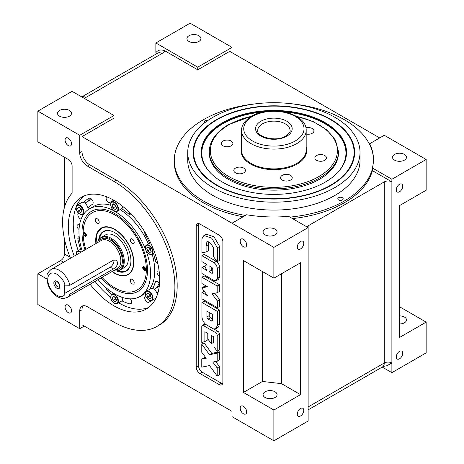 <?xml version="1.0" encoding="UTF-8"?>
<svg xmlns="http://www.w3.org/2000/svg" width="464" height="464" viewBox="0 0 464 464"><rect width="100%" height="100%" fill="white"/><g stroke="black" fill="none" stroke-linecap="round" stroke-linejoin="round"><path stroke-width="0.7" d="M198.882 35.728A7.001 4.043 0 0 0 191.255 34.852A7.001 4.043 0 0 0 186.934 38.587A7.001 4.043 0 0 0 188.981 41.441A7.001 4.043 0 0 0 196.608 42.317A7.001 4.043 0 0 0 200.929 38.587A7.001 4.043 0 0 0 198.882 35.728M256.418 103.733A99.598 57.501 0 0 0 174.278 160.347L174.278 162.104A99.598 57.501 0 0 0 203.447 202.768A99.598 57.501 0 0 0 243.107 216.798M68.307 305.19A4.576 2.645 -120 0 0 66.016 304.964A4.576 2.645 -120 0 0 65.314 308.63A4.576 2.645 -120 0 0 68.307 312.661A4.576 2.645 -120 0 0 70.592 312.893A4.576 2.645 -120 0 0 71.294 309.221A4.576 2.645 -120 0 0 68.307 305.19M68.307 138.15A4.576 2.645 -120 0 0 66.016 137.924A4.576 2.645 -120 0 0 65.314 141.59A4.576 2.645 -120 0 0 68.307 145.621A4.576 2.645 -120 0 0 70.592 145.847A4.576 2.645 -120 0 0 71.294 142.181A4.576 2.645 -120 0 0 68.307 138.15M69.449 110.455A7.001 4.043 0 0 0 61.816 109.579A7.001 4.043 0 0 0 57.501 113.315A7.001 4.043 0 0 0 59.549 116.168A7.001 4.043 0 0 0 67.176 117.044A7.001 4.043 0 0 0 71.497 113.315A7.001 4.043 0 0 0 69.449 110.455M275.019 229.141A7.001 4.043 0 0 0 267.392 228.265A7.001 4.043 0 0 0 263.071 232A7.001 4.043 0 0 0 265.118 234.854A7.001 4.043 0 0 0 272.745 235.729A7.001 4.043 0 0 0 277.066 232A7.001 4.043 0 0 0 275.019 229.141M300.521 248.924A4.576 2.645 120 0 0 303.514 244.888A4.576 2.645 120 0 0 302.812 241.222A4.576 2.645 120 0 0 300.521 241.448A4.576 2.645 120 0 0 297.534 245.485A4.576 2.645 120 0 0 298.236 249.151A4.576 2.645 120 0 0 300.521 248.924M300.521 415.964A4.576 2.645 120 0 0 303.514 411.933A4.576 2.645 120 0 0 302.812 408.262A4.576 2.645 120 0 0 300.521 408.488A4.576 2.645 120 0 0 297.534 412.525A4.576 2.645 120 0 0 298.236 416.191A4.576 2.645 120 0 0 300.521 415.964M265.118 397.503A7.001 4.043 180 0 1 263.071 394.644A7.001 4.043 180 0 1 267.392 390.908A7.001 4.043 180 0 1 275.019 391.784A7.001 4.043 180 0 1 277.066 394.644A7.001 4.043 180 0 1 272.745 398.379A7.001 4.043 180 0 1 265.118 397.503M243.42 239.25A4.576 2.645 -120 0 0 241.135 239.024A4.576 2.645 -120 0 0 240.433 242.689A4.576 2.645 -120 0 0 243.42 246.726A4.576 2.645 -120 0 0 245.711 246.952A4.576 2.645 -120 0 0 246.413 243.287A4.576 2.645 -120 0 0 243.42 239.25M243.42 406.296A4.576 2.645 -120 0 0 241.135 406.064A4.576 2.645 -120 0 0 240.433 409.735A4.576 2.645 -120 0 0 243.42 413.766A4.576 2.645 -120 0 0 245.711 413.992A4.576 2.645 -120 0 0 246.413 410.327A4.576 2.645 -120 0 0 243.42 406.296M399.504 191.777A4.576 2.645 120 0 0 402.491 187.746A4.576 2.645 120 0 0 401.789 184.08A4.576 2.645 120 0 0 399.504 184.307A4.576 2.645 120 0 0 396.511 188.338A4.576 2.645 120 0 0 397.213 192.003A4.576 2.645 120 0 0 399.504 191.777M399.504 358.817A4.576 2.645 120 0 0 402.491 354.786A4.576 2.645 120 0 0 401.789 351.12A4.576 2.645 120 0 0 399.504 351.347A4.576 2.645 120 0 0 396.511 355.378A4.576 2.645 120 0 0 397.213 359.043A4.576 2.645 120 0 0 399.504 358.817M404.451 154.413A7.001 4.043 0 0 0 396.824 153.538A7.001 4.043 0 0 0 392.503 157.273A7.001 4.043 0 0 0 394.551 160.126A7.001 4.043 0 0 0 402.184 161.002A7.001 4.043 0 0 0 406.499 157.273A7.001 4.043 0 0 0 404.451 154.413M399.504 323.959A7.001 4.043 0 0 0 406.499 319.916A7.001 4.043 0 0 0 404.451 317.057A7.001 4.043 0 0 0 399.504 315.874M74.217 256.093A64.606 37.3 60 0 1 81.687 197.148A64.606 37.3 60 0 1 113.987 200.349A64.606 37.3 60 0 1 156.194 257.282A64.606 37.3 60 0 1 146.288 309.047A64.606 37.3 60 0 1 113.987 305.851A64.606 37.3 60 0 1 90.074 284.235M308.137 406.951L384.273 362.993A5.382 3.109 180 0 1 391.889 362.993L391.889 181.888A5.382 3.109 180 0 0 384.273 181.888L308.137 225.846A5.382 3.109 180 0 0 306.93 226.908M273.876 440.8L308.137 421.016L308.137 227.604L288.625 216.34A99.598 57.501 0 0 1 246.604 214.774L232 223.207L232 416.626L273.876 440.8L273.876 410.031L300.521 394.644L281.491 383.653L281.491 273.76M292.529 218.59A99.598 57.501 0 0 0 372.377 170.624L391.889 181.888L391.889 179.249L372.377 167.985A99.598 57.501 0 0 0 373.474 159.471A99.598 57.501 0 0 0 369.669 143.724L384.273 135.291L426.149 159.471L426.149 190.24L399.504 205.622L399.504 337.502L426.149 322.115L426.149 352.884L391.889 372.667L382.232 367.088M399.504 306.727L426.149 322.115M426.149 159.471L391.889 179.249M372.377 167.985L372.377 170.624M384.273 181.888L384.273 362.993A8.613 4.971 60 0 1 382.493 366.937C383.009 366.496 384.441 366.113 386.796 365.777L391.889 362.993L391.889 372.667M300.521 394.644L300.521 262.769L273.876 278.156L273.876 247.382L82.006 136.613L82.006 151.554A10.765 6.218 -120 0 0 89.622 164.743L116.273 180.131A86.142 49.735 60 0 1 172.544 256.035A86.142 49.735 60 0 1 159.343 325.061L157.058 326.378A86.142 49.735 60 0 1 113.987 322.115L87.336 306.727A10.765 6.218 -120 0 0 81.954 306.194A10.765 6.218 -120 0 0 79.727 311.124L79.727 328.709L37.851 304.529L37.851 273.76L46.823 278.939M281.491 383.653L262.456 381.454L262.456 271.562M273.876 278.156L243.42 260.571L243.42 392.445L273.876 410.031M262.456 381.454L243.42 392.445M308.137 225.846L308.137 227.604L273.876 247.382M213.585 256.853L217.338 261.65L217.338 247.77L211.735 238.165L203.945 235.468L201.921 238.774L201.921 252.654L206.091 252.033L206.091 245.99L207.014 241.495L210.836 243.42L213.585 247.979L213.585 256.853M206.091 245.99L208.377 244.667L208.556 241.819M206.091 252.033L208.377 250.711L208.377 244.667M217.338 247.77L219.623 246.448L214.02 236.849L206.225 234.152L203.945 235.468M217.338 261.65L219.623 260.327L219.623 246.448M209.044 271.678L211.526 273.11A1.728 0.998 -120 0 0 212.39 273.197A1.728 0.998 -120 0 0 212.75 272.403L212.75 269.294A1.728 0.998 -120 0 0 211.526 267.177L209.044 265.744L209.044 271.678L211.323 270.361L212.75 271.179M211.323 267.061L211.323 270.361M204.873 266.44L206.915 270.454L201.921 267.566L201.921 273.499L213.956 280.447L216.143 280.714L217.338 278.446L217.338 268.557C217.048 266.04 215.922 264.068 213.956 262.641L201.921 255.693L201.921 261.632L206.915 264.515L204.873 266.44M201.921 255.693L204.201 254.376L216.236 261.325L213.956 262.641M217.338 268.557L219.623 267.235C219.333 264.724 218.202 262.752 216.236 261.325M217.338 278.446L219.623 277.13L219.623 267.235M216.143 280.714L218.428 279.392L219.623 277.13M201.921 267.566L204.201 266.249L205.013 266.713M211.329 335.449L214.008 336.997L214.008 346.863L217.204 351.347L217.204 335.518A2.424 1.398 -120 0 0 215.487 332.549L203.493 325.624A2.424 1.398 -120 0 0 202.281 325.508A2.424 1.398 -120 0 0 201.782 326.615L201.782 342.444L204.873 341.591L204.873 331.719L207.953 333.5L207.953 339.155L211.329 343.667L211.329 335.449M211.329 343.667L213.614 342.351L213.614 336.765M204.873 341.591L207.153 340.269L207.153 333.042M205.378 324.133A2.424 1.398 -120 0 0 204.566 324.185L202.281 325.508M217.204 351.347L219.484 350.03L219.484 334.202A2.424 1.398 -120 0 0 217.773 331.232L213.933 329.011M201.915 298.787L217.338 307.69L217.338 300.962L211.932 293.77L217.175 292.749L217.175 286.027L201.915 277.217L201.915 283.545L207.454 286.746L201.753 287.895L207.454 295.655L201.915 292.459L201.915 298.787M201.915 292.459L204.16 291.166M201.753 287.895L204.038 286.572L206.352 286.108M201.915 277.217L204.201 275.894L219.46 284.705L217.175 286.027M217.175 292.749L219.46 291.433L219.46 284.705M217.338 300.962L219.623 299.645L214.791 293.213M217.338 307.69L219.623 306.373L219.623 299.645M212.547 314.401L206.915 311.147L206.915 316.976A1.728 0.998 -120 0 0 208.139 319.099L211.323 320.937A1.728 0.998 -120 0 0 212.187 321.018A1.728 0.998 -120 0 0 212.547 320.23L212.547 314.401M209.2 312.469L209.2 315.659A1.728 0.998 -120 0 0 210.424 317.776L212.547 319.006M217.338 325.479L217.338 311.35L201.915 302.447L201.915 316.576C202.171 319.603 203.423 322.213 205.685 324.406L213.568 328.959L215.824 328.674L217.338 325.479L219.623 324.162L219.623 310.027L204.201 301.124L201.915 302.447M215.824 328.674L218.109 327.352L219.623 324.162M217.338 311.35L219.623 310.027M212.75 362.019L217.204 361.247L217.204 353.116L209.49 354.711L201.782 344.213L201.782 352.344L206.231 358.254L201.782 359.032L201.782 367.163L209.49 365.568L217.204 376.066L217.204 367.935L212.75 362.019M217.204 367.935L219.484 366.618L215.65 361.514M217.204 376.066L219.484 374.75L219.484 366.618M201.782 359.032L204.067 357.715L205.622 357.442M201.782 344.213L204.067 342.896L211.775 353.394L209.49 354.711M217.204 353.116L219.484 351.799L211.775 353.394M217.204 361.247L219.484 359.925L219.484 351.799M198.725 223.602A5.382 3.109 -120 0 0 198.499 224.965L198.499 365.632A5.382 3.109 -120 0 0 202.304 372.227L221.34 383.218A5.382 3.109 -120 0 0 222.639 383.699M222.865 382.336L222.865 241.669A5.382 3.109 -120 0 0 219.054 235.074L200.025 224.089A5.382 3.109 -120 0 0 197.328 223.822A5.382 3.109 -120 0 0 196.214 226.287L196.214 366.949A5.382 3.109 -120 0 0 200.025 373.543L219.054 384.534A5.382 3.109 -120 0 0 221.746 384.801A5.382 3.109 -120 0 0 222.865 382.336M83.218 305.747A10.765 6.218 -120 0 0 82.006 309.807L82.006 324.754L232 411.348M84.291 326.07L79.727 328.709M82.006 136.613L113.987 118.146L113.987 115.513L79.727 135.291L79.727 152.876A10.765 6.218 -120 0 0 87.336 166.06L113.987 181.447A86.142 49.735 60 0 1 170.259 257.358A86.142 49.735 60 0 1 157.058 326.378M70.482 258.251A72.68 41.963 60 0 1 72.111 193.204L72.111 166.066A5.382 3.109 -120 0 0 68.307 159.471L37.851 141.885L37.851 111.116L72.111 91.333L113.987 115.513M79.727 135.291L37.851 111.116M63.574 262.235L60.691 260.571A5.382 3.109 -60 0 0 64.496 253.982L64.496 239.209M64.496 207.205L64.496 157.273M60.691 260.571L37.851 273.76M232 52.652L232 47.374L197.739 67.158L197.739 69.797L164.998 50.895A13.995 8.079 180 0 1 161.953 53.528L85.817 97.486A13.995 8.079 180 0 1 84.175 98.298M379.709 137.93L229.715 51.336L197.739 69.797M369.669 143.724L369.669 144.606M197.739 67.158L155.863 42.984L155.863 52.652C158.009 49.857 161.06 49.265 164.998 50.895M232 47.374L190.124 23.2L155.863 42.984M113.692 270.605A18.554 10.713 -120 0 0 117.531 270.773A18.554 10.713 -120 0 0 123.302 261.551A18.554 10.713 -120 0 0 114.022 241.715A18.554 10.713 -120 0 0 99.313 239.215A18.554 10.713 -120 0 0 97.539 242.626M117.531 270.773L118.407 270.593A18.844 10.881 -120 0 0 120.362 269.857A18.844 10.881 -120 0 0 124.265 261.232A18.844 10.881 -120 0 0 116.041 242.266A18.844 10.881 -120 0 0 101.517 237.22A18.844 10.881 -120 0 0 99.905 238.548L99.313 239.215M69.936 285.25L113.332 260.194L116.36 260.118L117.792 262.769C117.357 265.449 115.872 267.519 113.332 268.987L69.936 294.043A16.153 9.326 60 0 1 67.245 297.418L117.496 268.407A16.153 9.326 -120 0 0 120.837 261.012A16.153 9.326 -120 0 0 113.79 244.76A16.153 9.326 -120 0 0 101.343 240.433L51.092 269.445A16.153 9.326 60 0 1 69.936 285.25L65.192 285.151A12.922 7.459 -120 0 0 51.231 273.197A12.922 7.459 -120 0 0 51.231 289.774A12.922 7.459 -120 0 0 65.192 293.938L69.936 294.043M59.926 286.508A4.304 2.488 -120 0 0 56.886 281.236A4.304 2.488 -120 0 0 53.841 282.994A4.304 2.488 -120 0 0 56.886 288.266A4.304 2.488 -120 0 0 59.926 286.508M59.491 285.569A2.848 1.647 -120 0 0 56.759 281.816A2.848 1.647 -120 0 0 55.46 283.243A2.848 1.647 -120 0 0 57.113 286.485A2.848 1.647 -120 0 0 59.363 286.323A2.848 1.647 -120 0 0 59.491 285.569M58.371 282.831A1.346 0.777 -120 0 0 59.288 284.42M65.192 285.151L64.496 284.751L64.496 293.538L110.183 267.165A5.382 3.109 120 0 0 113.941 259.915M64.496 293.538L65.192 293.938M84.976 249.881A46.301 26.732 60 0 1 114.747 213.539A46.301 26.732 60 0 1 147.488 270.245A46.301 26.732 60 0 1 114.747 289.147A46.301 26.732 60 0 1 101.129 277.855M98.09 279.612A50.605 29.22 -120 0 0 114.747 293.979A50.605 29.22 -120 0 0 140.053 296.484L144.24 294.072A50.605 29.22 -120 0 0 145.325 293.387M149.431 289.472A50.605 29.22 -120 0 0 152.186 254.156M148.439 243.89A50.605 29.22 -120 0 0 120.112 209.624M140.053 296.484A50.605 29.22 -120 0 0 147.807 255.937A50.605 29.22 -120 0 0 114.747 211.34A50.605 29.22 -120 0 0 89.448 208.835A50.605 29.22 -120 0 0 82.319 251.413M121.916 300.858A60.03 34.655 -120 0 0 129.92 303.926A3.497 2.018 -120 0 0 131.034 303.827A3.497 2.018 -120 0 0 130.367 298.857M129.491 298.822A60.03 34.655 -120 0 0 130.749 299.35M78.248 212.796A60.03 34.655 -120 0 0 77.935 213.887A3.497 2.018 -120 0 0 80.324 218.863A3.497 2.018 -120 0 0 81.101 219.165M106.645 196.794A3.497 2.018 -120 0 0 106.366 199.648A3.497 2.018 -120 0 0 108.588 202.542A3.497 2.018 -120 0 0 109.231 202.814A53.029 30.618 60 0 1 110.867 203.302M121.736 208.678A53.029 30.618 60 0 1 128.638 214.02A3.497 2.018 -120 0 0 129.282 214.49A3.497 2.018 -120 0 0 131.034 214.664A3.497 2.018 -120 0 0 131.376 214.362M153.497 253.396A53.029 30.618 60 0 1 155.156 259.944A3.497 2.018 -120 0 0 157.545 263.448A3.497 2.018 -120 0 0 157.83 263.587M145.452 296.165L145.737 296.003A53.029 30.618 60 0 1 145.452 296.165A3.497 2.018 -120 0 0 144.913 298.973A3.497 2.018 -120 0 0 147.198 302.058A3.497 2.018 -120 0 0 148.95 302.226L148.95 302.226A60.03 34.655 -120 0 0 151.189 300.724M79.472 225.342A2.691 1.554 -120 0 0 78.961 224.965A2.691 1.554 -120 0 0 77.616 224.831A2.691 1.554 -120 0 0 77.204 226.989A2.691 1.554 -120 0 0 78.961 229.361A2.691 1.554 -120 0 0 79.037 229.402M159.158 271.283A2.691 1.554 -120 0 0 158.908 271.121A2.691 1.554 -120 0 0 157.563 270.988A2.691 1.554 -120 0 0 157.151 273.145A2.691 1.554 -120 0 0 158.908 275.517A2.691 1.554 -120 0 0 159.558 275.761M159.506 283.864A3.497 2.018 -120 0 0 155.794 281.451A3.497 2.018 -120 0 0 155.156 282.361A53.029 30.618 60 0 1 152.72 288.538M159.14 283.214A53.029 30.618 60 0 1 156.53 287.86M157.093 293.741A60.03 34.655 -120 0 0 158.41 291.056M144.785 231.919A3.497 2.018 -120 0 0 145.452 234.935A53.029 30.618 60 0 1 149.669 243.177M87.951 207.965A53.029 30.618 60 0 1 92.423 204.317A3.497 2.018 -120 0 0 92.423 200.274A3.497 2.018 -120 0 0 88.92 198.256L88.92 198.256A60.03 34.655 -120 0 0 83.758 202.507M90.236 198.221A60.03 34.655 -120 0 0 87.307 201.724M79.182 236.704A3.497 2.018 -120 0 0 78.578 236.866A3.497 2.018 -120 0 0 77.935 239.256A60.03 34.655 -120 0 0 80.632 249.249M106.134 287.796A3.497 2.018 -120 0 0 107.95 291.241A60.03 34.655 -120 0 0 111.708 294.367M110.745 205.291A50.605 29.22 -120 0 0 93.635 206.416L89.448 208.835M118.61 302.801A64.606 37.3 -120 0 0 118.935 302.992A64.606 37.3 -120 0 0 148.671 307.458M84.257 195.883A64.606 37.3 -120 0 0 76.908 205.303M76.096 207.193A64.606 37.3 -120 0 0 78.213 250.641M95.021 281.381A64.606 37.3 -120 0 0 110.722 297.389M101.993 277.356A44.683 25.798 -120 0 0 114.747 287.825A44.683 25.798 -120 0 0 146.346 269.584A44.683 25.798 -120 0 0 114.747 214.855A44.683 25.798 -120 0 0 83.149 233.096A44.683 25.798 -120 0 0 85.84 249.383M114.747 287.825L115.321 288.156L114.747 287.825M132.246 243.478A2.743 1.583 -120 0 0 133.62 243.617A2.743 1.583 -120 0 0 134.038 241.419A2.743 1.583 -120 0 0 132.246 238.995A2.743 1.583 -120 0 0 130.871 238.861A2.743 1.583 -120 0 0 130.454 241.06A2.743 1.583 -120 0 0 132.246 243.478M132.246 283.887A2.743 1.583 -120 0 0 133.62 284.026A2.743 1.583 -120 0 0 134.038 281.828A2.743 1.583 -120 0 0 132.246 279.403A2.743 1.583 -120 0 0 130.871 279.27A2.743 1.583 -120 0 0 130.454 281.468A2.743 1.583 -120 0 0 132.246 283.887M97.249 223.277A2.743 1.583 -120 0 0 98.623 223.416A2.743 1.583 -120 0 0 99.047 221.212A2.743 1.583 -120 0 0 97.249 218.793A2.743 1.583 -120 0 0 95.88 218.66A2.743 1.583 -120 0 0 95.456 220.858A2.743 1.583 -120 0 0 97.249 223.277M112.056 271.544A26.918 15.544 -120 0 0 114.747 273.319A26.918 15.544 -120 0 0 128.209 274.653A26.918 15.544 -120 0 0 132.333 253.083A26.918 15.544 -120 0 0 114.747 229.361A26.918 15.544 -120 0 0 101.291 228.027A26.918 15.544 -120 0 0 95.903 243.571M116.458 270.906A22.881 13.212 -120 0 0 127.525 270.181A22.881 13.212 -120 0 0 129.282 251.517A22.881 13.212 -120 0 0 114.747 232.661A22.881 13.212 -120 0 0 104.823 230.857A22.881 13.212 -120 0 0 98.658 240.079M122.165 268.308A18.844 10.881 -120 0 0 127.78 254.266A18.844 10.881 -120 0 0 114.991 235.816A18.844 10.881 -120 0 0 103.768 236.431M208 120.391A2.691 1.554 0 0 0 204.566 121.887A2.691 1.554 0 0 0 204.902 122.641M342.397 197.71A2.691 1.554 0 0 0 339.468 197.374A2.691 1.554 0 0 0 337.804 198.812A2.691 1.554 0 0 0 338.592 199.909A2.691 1.554 0 0 0 341.527 200.245A2.691 1.554 0 0 0 343.186 198.812A2.691 1.554 0 0 0 342.397 197.71M187.734 152.436L187.734 160.347A86.142 49.735 0 0 0 212.964 195.512A86.142 49.735 0 0 0 306.837 206.294A86.142 49.735 0 0 0 360.018 160.347L360.018 152.436A86.142 49.735 0 0 0 334.788 117.27A86.142 49.735 0 0 0 240.909 106.488A86.142 49.735 0 0 0 187.734 152.436A86.142 49.735 0 0 0 212.964 187.601A86.142 49.735 0 0 0 306.837 198.383A86.142 49.735 0 0 0 360.018 152.436M330.977 119.468A80.753 46.626 0 0 0 242.974 109.359A80.753 46.626 0 0 0 193.117 152.436A80.753 46.626 0 0 0 216.775 185.403A80.753 46.626 0 0 0 304.778 195.512A80.753 46.626 0 0 0 354.629 152.436A80.753 46.626 0 0 0 330.977 119.468M174.278 160.347A99.598 57.501 0 0 0 203.447 201.011A99.598 57.501 0 0 0 245.427 215.453M289.942 217.1A99.598 57.501 0 0 0 372.377 168.861M373.474 159.906A99.598 57.501 0 0 0 344.305 119.689A99.598 57.501 0 0 0 291.334 103.733M241.576 150.237A32.3 18.647 0 0 0 261.516 167.469A32.3 18.647 0 0 0 296.716 163.427A32.3 18.647 0 0 0 306.176 150.237L306.176 130.454A32.3 18.647 180 0 1 296.716 143.643A32.3 18.647 180 0 1 261.516 147.685A32.3 18.647 180 0 1 241.576 130.454L241.576 150.237M306.176 147.256A32.84 18.96 180 0 1 306.716 150.678A32.84 18.96 180 0 1 297.099 164.082A32.84 18.96 180 0 1 261.307 168.194A32.84 18.96 180 0 1 241.036 150.678A32.84 18.96 180 0 1 241.576 147.256M231.182 145.812A5.812 3.358 0 0 0 232.887 143.434A5.812 3.358 0 0 0 229.297 140.337A5.812 3.358 0 0 0 222.964 141.062A5.812 3.358 0 0 0 221.258 143.434A5.812 3.358 0 0 0 224.849 146.537A5.812 3.358 0 0 0 231.182 145.812M306.176 134.055A5.812 3.358 0 0 0 312.249 133.272A5.812 3.358 0 0 0 313.954 130.894A5.812 3.358 0 0 0 305.886 127.803M324.788 160.289A5.812 3.358 0 0 0 326.494 157.917A5.812 3.358 0 0 0 322.903 154.814A5.812 3.358 0 0 0 316.564 155.544A5.812 3.358 0 0 0 314.865 157.917A5.812 3.358 0 0 0 318.455 161.02A5.812 3.358 0 0 0 324.788 160.289M290.528 180.073A5.812 3.358 0 0 0 292.233 177.7A5.812 3.358 0 0 0 288.643 174.597A5.812 3.358 0 0 0 282.303 175.322A5.812 3.358 0 0 0 280.604 177.7A5.812 3.358 0 0 0 284.188 180.798A5.812 3.358 0 0 0 290.528 180.073M243.728 172.834A5.812 3.358 0 0 0 245.427 170.456A5.812 3.358 0 0 0 241.837 167.359A5.812 3.358 0 0 0 235.503 168.084A5.812 3.358 0 0 0 233.798 170.456A5.812 3.358 0 0 0 237.388 173.559A5.812 3.358 0 0 0 243.728 172.834M325.27 182.108A72.68 41.963 0 0 0 345.987 157.667A72.68 41.963 0 0 0 305.828 114.747A72.68 41.963 0 0 0 222.482 122.763A72.68 41.963 0 0 0 201.765 157.667A72.68 41.963 0 0 0 250.311 192.131A72.68 41.963 0 0 0 325.27 182.108M209.281 152.209A64.606 37.3 0 0 0 248.634 187.189A64.606 37.3 0 0 0 319.557 179.232A64.606 37.3 0 0 0 338.471 152.209M149.373 293.973A2.738 1.578 -120 0 0 149.478 294.449A2.738 1.578 -120 0 0 150.922 296.624M157.319 294.826A5.382 3.109 -120 0 0 157.07 293.66A5.382 3.109 -120 0 0 150.858 288.643L146.52 291.148A5.382 3.109 60 0 1 152.731 296.165A5.382 3.109 60 0 1 151.902 300.475A5.382 3.109 60 0 1 149.095 300.138M147.622 297.204L149.837 298.822L151.2 297.563L150.348 294.686L148.132 293.068L146.769 294.327L147.622 297.204L149.907 295.887L149.333 293.944M148.492 293.329L146.769 294.327M150.922 296.629L149.907 295.887M111.58 294.483A5.382 3.109 60 0 1 111.905 294.24A5.382 3.109 60 0 1 117.108 297.053A5.382 3.109 60 0 1 117.612 303.328A5.382 3.109 60 0 1 117.288 303.566L121.626 301.061A5.382 3.109 -120 0 0 121.957 300.823A5.382 3.109 -120 0 0 122.641 297.517M114.753 297.064A2.738 1.578 -120 0 0 114.863 297.54A2.738 1.578 -120 0 0 116.307 299.715L115.292 298.978L114.712 297.035M115.292 298.978L113.007 300.295L115.223 301.913L116.586 300.655L115.727 297.778L113.512 296.16L112.155 297.418L113.877 296.421M113.007 300.295L112.155 297.418M79.124 253.257L78.045 253.883M88.114 209.687A5.382 3.109 -120 0 0 87.835 207.53A5.382 3.109 -120 0 0 81.629 202.519L77.285 205.024A5.382 3.109 60 0 1 83.497 210.035A5.382 3.109 60 0 1 82.673 214.345A5.382 3.109 60 0 1 79.86 214.008M78.387 211.074L80.603 212.692L81.966 211.433L81.113 208.556L78.897 206.938L77.534 208.197L78.387 211.074L80.672 209.757L80.098 207.814M79.257 207.205L77.534 208.197M81.687 210.499L80.672 209.757M80.139 207.843A2.738 1.578 -120 0 0 80.249 208.319A2.738 1.578 -120 0 0 81.687 210.494M111.58 202.171A5.382 3.109 60 0 1 111.905 201.927A5.382 3.109 60 0 1 117.108 204.74A5.382 3.109 60 0 1 117.612 211.016A5.382 3.109 60 0 1 117.288 211.253L121.626 208.748A5.382 3.109 -120 0 0 121.957 208.51A5.382 3.109 -120 0 0 122.74 206.381M114.753 204.752A2.738 1.578 -120 0 0 116.307 207.402L115.292 206.666L113.007 207.982L115.223 209.6L116.586 208.342L115.727 205.465L113.512 203.847L112.155 205.105L113.877 204.108M113.007 207.982L112.155 205.105M115.292 206.666L114.712 204.723M149.373 247.817A2.738 1.578 -120 0 0 149.478 248.292A2.738 1.578 -120 0 0 150.922 250.467L149.907 249.731L147.622 251.047L146.769 248.17L148.132 246.912L150.348 248.53L151.2 251.407L149.837 252.665L147.622 251.047M148.492 247.173L146.769 248.17M149.907 249.731L149.333 247.788M142.825 268.465A2.152 1.241 -120 0 0 145.307 270.471A2.152 1.241 -120 0 0 145.638 268.749A2.152 1.241 -120 0 0 143.156 266.742A2.152 1.241 -120 0 0 142.825 268.465M142.929 268.592A1.734 1.003 -120 0 0 144.53 270.286A1.734 1.003 -120 0 0 145.191 268.818A1.734 1.003 -120 0 0 143.591 267.125A1.734 1.003 -120 0 0 142.929 268.592M144.176 267.763L144.872 268.784L144.756 269.723L143.944 269.642L143.248 268.621L143.364 267.682L144.176 267.763M144.333 267.995L143.248 268.621M144.832 269.132L143.944 269.642M86.252 234.459A2.152 1.241 -120 0 0 83.769 232.452A2.152 1.241 -120 0 0 83.439 234.175A2.152 1.241 -120 0 0 85.921 236.182A2.152 1.241 -120 0 0 86.252 234.459M85.805 234.529A1.734 1.003 -120 0 0 84.204 232.841A1.734 1.003 -120 0 0 83.543 234.303A1.734 1.003 -120 0 0 85.144 235.996A1.734 1.003 -120 0 0 85.805 234.529M85.446 234.848L84.558 235.358L83.862 234.337L84.947 233.711M83.862 234.337L83.978 233.398L84.79 233.479L85.486 234.5L85.37 235.439L84.558 235.358M211.526 273.11L212.75 272.403M203.493 325.624L205.656 324.377M215.487 332.549L217.773 331.232M217.204 335.518L219.484 334.202M208.139 319.099L210.424 317.776M206.915 316.976L209.2 315.659M211.323 320.937L212.547 320.23M221.34 383.218L219.054 384.534M202.304 372.227L200.025 373.543M198.499 365.632L196.214 366.949M198.499 224.965L196.214 226.287M82.006 309.807L79.727 311.124M116.273 180.131L113.987 181.447M89.622 164.743L87.336 166.06M82.006 151.554L79.727 152.876M64.496 253.982L70.041 257.184M157.975 52.942L81.768 96.912A8.613 4.971 60 0 1 85.817 97.486M157.644 53.105A8.613 4.971 60 0 1 161.953 53.528M156.925 53.522A5.382 3.109 0 0 0 155.863 52.652M99.105 241.721A17.226 9.947 60 0 1 112.781 241.738A17.226 9.947 60 0 1 122.363 261.012A17.226 9.947 60 0 1 115.258 269.694M110.183 267.165L113.332 268.987M131.672 302.917L129.92 303.926M113.744 200.21L109.231 202.814M156.907 281.352L155.156 282.361M146.288 234.448L145.452 234.935M156.699 259.057L155.156 259.944M130.187 213.133L128.638 214.02M78.828 213.37L77.935 213.887M79.367 238.432L77.935 239.256M109.382 290.418L107.95 291.241M127.606 270.1A22.835 13.183 60 0 1 116.905 270.872M117.757 270.727A22.475 12.975 -120 0 0 130.517 264.637M112.271 271.423A26.576 15.341 -120 0 0 114.747 273.041A26.576 15.341 -120 0 0 133.539 262.189A26.576 15.341 -120 0 0 114.747 229.645A26.576 15.341 -120 0 0 96.123 243.443M111.116 231.037A22.475 12.975 -120 0 0 99.47 239.041M98.913 239.708A22.835 13.183 60 0 1 104.928 230.823M290.029 130.454A16.153 9.326 0 0 0 280.059 121.841A16.153 9.326 0 0 0 262.456 123.865A16.153 9.326 0 0 0 257.723 130.454C256.157 136.712 276.353 142.454 285.743 136.062C289.426 133.023 290.853 131.15 290.029 130.454M286.822 136.172A18.305 10.568 180 0 1 260.93 136.172A18.305 10.568 180 0 1 260.93 121.226A18.305 10.568 180 0 1 286.822 121.226A18.305 10.568 180 0 1 286.822 136.172M252.555 116.389A30.148 17.406 0 0 0 252.555 141.004A30.148 17.406 0 0 0 295.197 141.004A30.148 17.406 0 0 0 295.197 116.389A30.148 17.406 0 0 0 252.555 116.389M251.285 116.394A63.527 36.679 0 0 0 228.955 124.741A63.527 36.679 0 0 0 228.955 176.61A63.527 36.679 0 0 0 318.797 176.61A63.527 36.679 0 0 0 296.467 116.394M295.841 116.041L313.043 121.498L326.656 129.734L335.431 140.053L338.482 151.554A64.606 37.3 180 0 1 319.557 177.932A64.606 37.3 180 0 1 249.151 186.018A64.606 37.3 180 0 1 209.27 151.554L209.27 152.859M217.14 119.677A80.237 46.325 0 0 0 217.14 185.194A80.237 46.325 0 0 0 330.612 185.194A80.237 46.325 0 0 0 330.612 119.677A80.237 46.325 0 0 0 217.14 119.677M201.799 157.835A72.604 41.917 180 0 1 222.534 123.134A72.604 41.917 180 0 1 305.666 115.084A72.604 41.917 180 0 1 345.953 157.835M336.22 174.006A72.077 41.615 0 0 0 284.496 111.963M263.256 111.963A72.077 41.615 0 0 0 222.911 123.697A72.077 41.615 0 0 0 211.532 174.006M145.679 295.614A5.063 2.923 -120 0 0 150.353 300.55A5.063 2.923 -120 0 0 152.291 296.276A5.063 2.923 -120 0 0 147.616 291.334A5.063 2.923 -120 0 0 145.679 295.614M145.406 293.747A5.382 3.109 60 0 1 146.52 291.148C145.331 291.978 145.023 293.451 145.597 295.574C147.192 299.495 149.298 301.13 151.902 300.475L155.974 298.126M113.57 293.277L111.54 294.512C108.541 299.587 114.805 305.039 117.288 303.566A5.382 3.109 60 0 1 114.48 303.23M111.528 294.878A5.063 2.923 -120 0 0 112.189 301.055A5.063 2.923 -120 0 0 117.206 303.195A5.063 2.923 -120 0 0 116.551 297.018A5.063 2.923 -120 0 0 111.528 294.878M76.171 253.779A5.382 3.109 60 0 1 77.285 251.181A5.382 3.109 60 0 1 80.481 251.772A5.382 3.109 60 0 1 80.985 252.184M80.574 252.422A5.063 2.923 -120 0 0 80.22 252.149A5.063 2.923 -120 0 0 76.27 254.91M76.171 207.623A5.382 3.109 60 0 1 77.285 205.024C76.096 205.848 75.789 207.321 76.363 209.444C77.424 213.005 79.53 214.641 82.673 214.345L84.251 213.434M83.056 210.146A5.063 2.923 -120 0 0 78.387 205.21A5.063 2.923 -120 0 0 76.444 209.484A5.063 2.923 -120 0 0 81.119 214.426A5.063 2.923 -120 0 0 83.056 210.146M117.206 210.882A5.063 2.923 -120 0 0 116.551 204.705A5.063 2.923 -120 0 0 111.528 202.565A5.063 2.923 -120 0 0 112.189 208.742A5.063 2.923 -120 0 0 117.206 210.882M114.312 200.541L111.54 202.2C109.22 204.166 112.126 212.587 117.288 211.253A5.382 3.109 60 0 1 114.48 210.917M145.406 247.59A5.382 3.109 60 0 1 146.52 244.992A5.382 3.109 60 0 1 149.715 245.589A5.382 3.109 60 0 1 152.818 250.328A5.382 3.109 60 0 1 151.902 254.318A5.382 3.109 60 0 1 149.095 253.982M148.515 253.611A5.063 2.923 -120 0 0 152.534 252.381A5.063 2.923 -120 0 0 149.454 245.961A5.063 2.923 -120 0 0 145.435 247.196A5.063 2.923 -120 0 0 148.515 253.611M382.493 366.937L308.137 409.869M120.362 269.857L124.416 267.519M101.517 237.22L105.572 234.883M51.092 269.445C45.379 274.618 47.601 275.216 46.806 278.516L48.001 284.652C51.086 292.227 55.576 296.769 61.474 298.282C62.106 298.81 64.032 298.52 67.245 297.418M83.149 233.096L83.149 232.22M101.413 227.957L96.825 233.972L96.036 243.496M112.189 271.469L114.817 273.197C120.06 276.15 124.607 276.585 128.453 274.514M306.176 130.454C307.052 112.978 269.909 104.713 251.482 116.284C243.235 121.272 241.361 127.084 241.576 130.454M251.906 116.041L228.416 124.688C215.975 132.037 209.595 140.992 209.27 151.554M338.482 151.554L338.482 152.859M354.629 152.859C353.475 134.583 339.404 120.86 312.417 111.685C282.089 101.79 241.158 105.195 216.879 119.654C201.393 128.835 193.476 139.908 193.117 152.859M159.262 286.282L154.089 289.263M81.502 248.745L77.285 251.181L76.2 254.945M91.646 199.218L84.86 203.139M154.709 252.7L151.902 254.318L148.55 253.744C145.186 250.38 144.507 247.463 146.52 244.992L150.58 242.649"/></g></svg>
